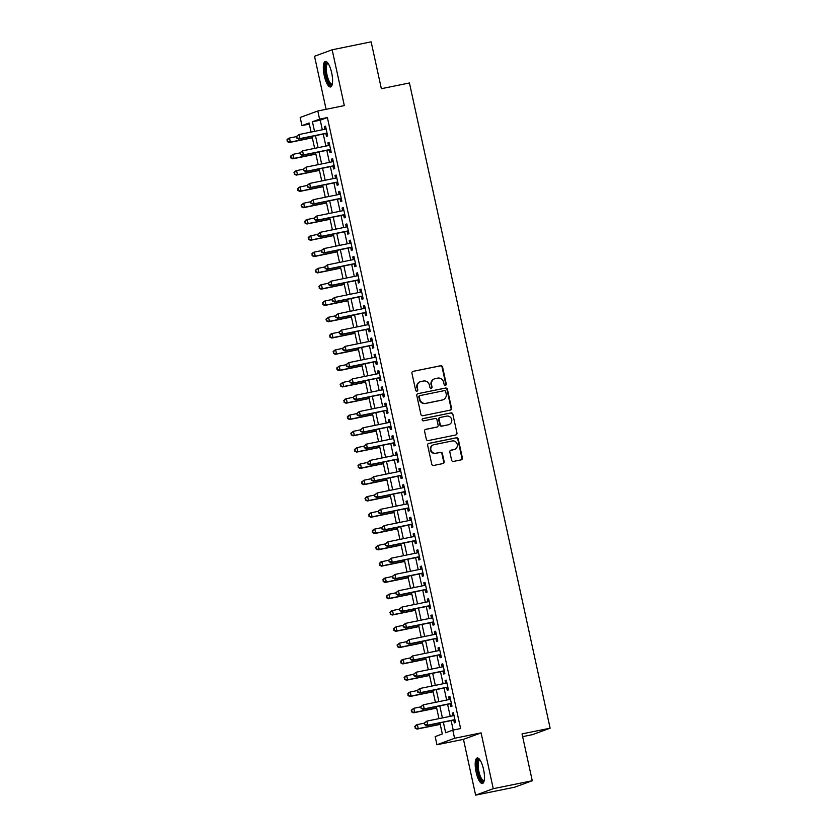 <?xml version="1.0" encoding="UTF-8"?>
<svg xmlns="http://www.w3.org/2000/svg" width="837" height="837" viewBox="0 0 837 837"><rect width="100%" height="100%" fill="white"/><g stroke="black" fill="none" stroke-linecap="round" stroke-linejoin="round"><path stroke-width="1.26" d="M445.441 385.344A1.151 1.088 69.9 0 0 446.267 384.016L442.564 367.014A1.643 1.559 69.9 0 0 440.68 365.727L413.122 371.346A1.643 1.559 69.9 0 0 411.94 373.26L415.644 390.251A1.151 1.088 69.9 0 0 417.108 391.109A1.151 1.088 69.9 0 0 417.789 389.812L417.307 387.615A5.242 4.991 69.9 0 1 421.095 381.494L423.386 381.034A5.242 4.991 69.9 0 1 429.402 385.146L429.883 387.353A1.151 1.088 69.9 0 0 431.348 388.211A1.151 1.088 69.9 0 0 432.028 386.914L431.547 384.717A5.242 4.991 69.9 0 1 435.334 378.596L437.625 378.125A5.242 4.991 69.9 0 1 443.641 382.247L444.123 384.445A1.151 1.088 69.9 0 0 445.441 385.344M445.336 385.365A1.151 1.088 69.9 0 0 445.786 384.183L442.082 367.192A1.643 1.559 69.9 0 0 440.21 365.905L413.122 371.346M416.868 391.161A1.151 1.088 69.9 0 0 417.318 389.99L417.307 387.615M431.107 388.263A1.151 1.088 69.9 0 0 431.557 387.081L431.547 384.717M483.545 769.381A13.015 3.913 -101.5 0 0 477.226 757.987A13.015 3.913 -101.5 0 0 476.107 772.101A13.015 3.913 -101.5 0 0 482.426 783.495A13.015 3.913 -101.5 0 0 483.545 769.381M331.672 72.84A13.015 3.913 -101.5 0 0 325.363 61.446A13.015 3.913 -101.5 0 0 324.243 75.571A13.015 3.913 -101.5 0 0 330.552 86.964A13.015 3.913 -101.5 0 0 331.672 72.84M451.593 460.141A1.643 1.559 69.9 0 0 453.476 461.428L461.208 459.848A1.643 1.559 69.9 0 0 462.39 457.933L458.268 439.069A1.643 1.559 69.9 0 0 456.395 437.782L428.837 443.39A1.643 1.559 69.9 0 0 427.655 445.305L431.766 464.179A1.643 1.559 69.9 0 0 433.65 465.466L442.982 463.562A1.643 1.559 69.9 0 0 444.165 461.647L442.407 453.57A1.643 1.559 69.9 0 0 440.524 452.283L435.899 453.225A4.384 4.175 69.9 0 1 433.451 444.834A4.384 4.175 69.9 0 1 434.026 444.677L452.168 440.973A4.384 4.175 69.9 0 1 454.617 449.375A4.384 4.175 69.9 0 1 454.041 449.532L451.017 450.149A1.643 1.559 69.9 0 0 449.835 452.064L451.593 460.141M532.259 780.743L514.619 787.209L475.625 795.15L493.265 788.695L532.259 780.743L522.037 733.903L550.118 728.19L409.439 82.978L381.358 88.691L371.147 41.85L332.153 49.791L344.321 105.598L317.809 110.997L319.588 119.147L327.382 117.557L460.601 728.556L452.807 730.146L454.575 738.286L436.945 744.752L435.167 736.602L442.323 733.986L439.896 722.896M493.265 788.695L481.097 732.888L454.575 738.286M450.358 410.109A1.643 1.559 69.9 0 0 451.541 408.205L447.429 389.331A1.643 1.559 69.9 0 0 445.546 388.044L417.987 393.652A1.643 1.559 69.9 0 0 416.805 395.566L420.917 414.441A1.643 1.559 69.9 0 0 422.8 415.727L450.358 410.109M452.848 414.2L456.96 433.064A1.643 1.559 69.9 0 1 455.778 434.978L428.22 440.597A1.643 1.559 69.9 0 1 426.347 439.31L424.579 431.233A1.643 1.559 69.9 0 1 425.761 429.318L436.945 427.037A1.643 1.559 69.9 0 0 438.128 425.133L436.956 419.776A1.643 1.559 69.9 0 0 435.073 418.49L423.438 420.854A1.151 1.088 69.9 0 1 422.8 418.657A1.151 1.088 69.9 0 1 422.947 418.615L450.965 412.913A1.643 1.559 69.9 0 1 452.848 414.2L456.96 433.064M332.153 49.791L314.524 56.257L326.095 109.312M325.844 133.512L326.461 136.368L327.654 135.929L325.53 126.157L324.337 126.596L324.913 129.254M329.401 149.813L330.019 152.658L331.211 152.229L329.077 142.447L327.884 142.886L328.47 145.554M332.948 166.103L333.576 168.959L334.758 168.519L332.634 158.737L331.442 159.176L332.017 161.844M336.505 182.393L337.123 185.249L338.315 184.81L336.181 175.038L334.988 175.467L335.574 178.135M340.052 198.693L340.68 201.539L341.873 201.1L339.738 191.328L338.546 191.767L339.121 194.435M343.609 214.983L344.227 217.829L345.419 217.4L343.285 207.618L342.092 208.057L342.678 210.725M347.156 231.274L347.784 234.13L348.977 233.69L346.842 223.918L345.65 224.347L346.236 227.015M350.713 247.574L351.331 250.42L352.523 249.981L350.389 240.209L349.207 240.648L349.782 243.305M354.26 263.864L354.888 266.71L356.081 266.281L353.946 256.499L352.754 256.938L353.34 259.606M357.817 280.154L358.435 283.011L359.628 282.571L357.504 272.799L356.311 273.228L356.886 275.896M361.364 296.444L361.992 299.301L363.185 298.861L361.05 289.089L359.858 289.529L360.444 292.186M364.922 312.745L365.539 315.591L366.732 315.162L364.608 305.379L363.415 305.819L363.99 308.487M368.479 329.035L369.096 331.891L370.289 331.452L368.154 321.67L366.962 322.109L367.548 324.777M372.026 345.325L372.653 348.182L373.836 347.742L371.712 337.97L370.519 338.399L371.094 341.067M375.583 361.626L376.2 364.472L377.393 364.032L375.258 354.26L374.066 354.7L374.652 357.368M379.13 377.916L379.757 380.762L380.95 380.333L378.816 370.55L377.623 370.99L378.198 373.658M382.687 394.206L383.304 397.062L384.497 396.623L382.363 386.851L381.17 387.28L381.756 389.948M386.234 410.507L386.861 413.352L388.054 412.913L385.92 403.141L384.727 403.58L385.313 406.238M389.791 426.797L390.408 429.643L391.601 429.214L389.467 419.431L388.284 419.871L388.86 422.539M393.338 443.087L393.965 445.943L395.158 445.504L393.024 435.732L391.831 436.161L392.417 438.829M396.895 459.377L397.512 462.233L398.705 461.794L396.581 452.022L395.388 452.461L395.964 455.119M400.442 475.678L401.069 478.523L402.262 478.094L400.128 468.312L398.935 468.751L399.521 471.419M403.999 491.968L404.616 494.824L405.809 494.385L403.685 484.602L402.492 485.041L403.068 487.709M407.556 508.258L408.174 511.114L409.366 510.675L407.232 500.903L406.039 501.332L406.625 504M411.103 524.558L411.731 527.404L412.913 526.965L410.789 517.193L409.596 517.632L410.172 520.3M414.66 540.848L415.278 543.694L416.47 543.265L414.336 533.483L413.143 533.922L413.729 536.59M418.207 557.139L418.835 559.995L420.028 559.555L417.893 549.783L416.7 550.212L417.276 552.88M421.764 573.429L422.382 576.285L423.574 575.846L421.44 566.074L420.247 566.513L420.833 569.17M425.311 589.729L425.939 592.575L427.132 592.146L424.997 582.364L423.804 582.803L424.39 585.471M428.868 606.019L429.486 608.876L430.678 608.436L428.544 598.664L427.362 599.093L427.937 601.761M432.415 622.309L433.043 625.166L434.236 624.726L432.101 614.954L430.909 615.394L431.494 618.051M435.972 638.61L436.59 641.456L437.782 641.016L435.658 631.244L434.466 631.684L435.041 634.352M439.53 654.9L440.147 657.756L441.34 657.317L439.205 647.535L438.013 647.974L438.598 650.642M443.076 671.19L443.694 674.047L444.886 673.607L442.763 663.835L441.57 664.264L442.145 666.932M446.634 687.491L447.251 690.337L448.444 689.897L446.309 680.125L445.117 680.565L445.702 683.233M450.18 703.781L450.808 706.627L451.99 706.198L449.867 696.415L448.674 696.855L449.249 699.523M327.382 117.557L320.236 120.172L322.329 129.787M323.26 134.046L325.886 146.077M326.807 150.336L329.433 162.368M330.364 166.626L332.99 178.668M333.911 182.926L336.537 194.958M337.468 199.216L340.094 211.248M341.025 215.507L343.641 227.549M344.572 231.807L347.198 243.839M348.129 248.097L350.745 260.129M351.676 264.387L354.302 276.419M355.233 280.677L357.859 292.72M358.78 296.978L361.406 309.01M362.337 313.268L364.963 325.3M365.884 329.558L368.51 341.601M369.441 345.859L372.067 357.891M372.988 362.149L375.614 374.181M376.545 378.439L379.171 390.481M380.103 394.74L382.718 406.772M383.649 411.03L386.275 423.062M387.207 427.32L389.822 439.352M390.753 443.61L393.38 455.652M394.311 459.911L396.937 471.942M397.857 476.201L400.484 488.233M401.415 492.491L404.041 504.533M404.962 508.791L407.588 520.823M408.519 525.081L411.145 537.113M412.066 541.372L414.692 553.414M415.623 557.672L418.249 569.704M419.18 573.962L421.796 585.994M422.727 590.252L425.353 602.284M426.284 606.543L428.9 618.585M429.831 622.843L432.457 634.875M433.388 639.133L436.014 651.165M436.935 655.423L439.561 667.466M440.492 671.724L443.118 683.756M444.039 688.014L446.665 700.046M447.596 704.304L450.222 716.336M451.143 720.605L453.215 730.063M453.738 720.071L454.355 722.927L455.548 722.488L453.413 712.716L452.221 713.145L452.807 715.813M522.644 736.644L532.489 734.645L550.118 728.19M481.097 732.888L463.468 739.343L475.625 795.15M463.468 739.343L436.945 744.752M309.345 124.096L301.948 125.602L300.18 117.462L317.809 110.997M443.348 722.185L445.65 732.762L452.807 730.146M319.588 119.147L312.431 121.763L314.534 131.378M315.455 135.636L318.081 147.668M319.012 151.926L321.638 163.958M322.559 168.216L325.185 180.258M326.116 184.517L328.742 196.549M329.673 200.807L332.289 212.839M333.22 217.097L335.846 229.129M336.777 233.387L339.393 245.429M340.324 249.688L342.95 261.719M343.881 265.978L346.508 278.01M347.428 282.268L350.054 294.31M350.985 298.568L353.612 310.6M354.532 314.858L357.158 326.89M358.09 331.149L360.716 343.191M361.636 347.449L364.262 359.481M365.194 363.739L367.82 375.771M368.751 380.029L371.366 392.061M372.298 396.319L374.924 408.362M375.855 412.62L378.47 424.652M379.402 428.91L382.028 440.942M382.959 445.2L385.585 457.243M386.506 461.501L389.132 473.533M390.063 477.791L392.689 489.823M393.61 494.081L396.236 506.113M397.167 510.382L399.793 522.414M400.714 526.672L403.34 538.704M404.271 542.962L406.897 554.994M407.828 559.252L410.444 571.294M411.375 575.553L414.001 587.584M414.932 591.843L417.548 603.875M418.479 608.133L421.105 620.175M422.036 624.433L424.662 636.465M425.583 640.723L428.209 652.755M429.14 657.014L431.766 669.045M432.687 673.314L435.313 685.346M436.244 689.604L438.87 701.636M439.802 705.894L442.417 717.926M311.082 132.079L309.104 122.987L301.948 125.602M438.975 718.638L436.349 706.595M435.418 702.337L432.792 690.305M431.871 686.047L429.245 674.015M428.314 669.757L425.688 657.715M424.757 653.456L422.141 641.424M421.21 637.166L418.584 625.134M417.653 620.876L415.037 608.834M414.106 604.576L411.48 592.544M410.548 588.285L407.922 576.254M407.002 571.995L404.376 559.963M403.444 555.705L400.818 543.663M399.898 539.405L397.272 527.373M396.34 523.115L393.714 511.083M392.794 506.824L390.168 494.782M389.236 490.524L386.61 478.492M385.679 474.234L383.064 462.202M382.132 457.944L379.506 445.901M378.575 441.643L375.959 429.611M375.028 425.353L372.402 413.321M371.471 409.063L368.845 397.031M367.924 392.773L365.298 380.73M364.367 376.472L361.741 364.44M360.82 360.182L358.194 348.15M357.263 343.892L354.637 331.85M353.716 327.591L351.09 315.559M350.159 311.301L347.533 299.269M346.602 295.011L343.986 282.979M343.055 278.711L340.429 266.679M339.498 262.42L336.882 250.389M335.951 246.13L333.325 234.098M332.394 229.84L329.768 217.798M328.847 213.54L326.221 201.508M325.29 197.25L322.663 185.218M321.743 180.959L319.117 168.917M318.186 164.659L315.559 152.627M314.639 148.369L312.013 136.337M320.236 120.172L312.431 121.763M324.337 126.596L325.562 126.345M327.884 142.886L329.119 142.635M331.442 159.176L332.676 158.925M334.988 175.467L336.223 175.226M338.546 191.767L339.78 191.516M342.092 208.057L343.327 207.806M345.65 224.347L346.884 224.096M349.207 240.648L350.431 240.397M352.754 256.938L353.988 256.687M356.311 273.228L357.535 272.977M359.858 289.529L361.092 289.278M363.415 305.819L364.639 305.568M366.962 322.109L368.196 321.858M370.519 338.399L371.754 338.148M374.066 354.7L375.3 354.449M377.623 370.99L378.858 370.739M381.17 387.28L382.404 387.029M384.727 403.58L385.962 403.329M388.284 419.871L389.508 419.619M391.831 436.161L393.066 435.91M395.388 452.461L396.612 452.21M398.935 468.751L400.17 468.5M402.492 485.041L403.716 484.79M406.039 501.332L407.274 501.081M409.596 517.632L410.831 517.381M413.143 533.922L414.378 533.671M416.7 550.212L417.935 549.961M420.247 566.513L421.482 566.262M423.804 582.803L425.039 582.552M427.362 599.093L428.586 598.842M430.909 615.394L432.143 615.143M434.466 631.684L435.69 631.433M438.013 647.974L439.247 647.723M441.57 664.264L442.794 664.013M445.117 680.565L446.351 680.314M448.674 696.855L449.908 696.604M452.221 713.145L453.455 712.894M434.644 378.795L434.173 378.962A5.242 4.991 69.9 0 0 431.076 384.884M420.404 381.693L419.933 381.871A5.242 4.991 69.9 0 0 416.836 387.793M450.327 410.12A1.643 1.559 69.9 0 0 451.07 408.372L446.948 389.498A1.643 1.559 69.9 0 0 445.075 388.211L417.987 393.652M445.671 391.528A1.151 1.088 69.9 0 0 444.353 390.628L420.164 395.556A1.151 1.088 69.9 0 0 419.337 396.884L419.839 399.207A5.242 4.991 69.9 0 0 425.855 403.329L442.386 399.96A5.242 4.991 69.9 0 0 446.173 393.84L445.671 391.528M419.682 395.723A1.151 1.088 69.9 0 0 418.856 397.062L419.337 396.884M443.076 399.762L442.595 399.94A5.242 4.991 69.9 0 1 441.915 400.138L425.374 403.507A5.242 4.991 69.9 0 1 419.358 399.385L418.856 397.062M455.746 434.989A1.643 1.559 69.9 0 0 456.489 433.242M425.322 429.486L436.464 427.215A1.643 1.559 69.9 0 0 436.684 427.152L437.155 426.985M422.58 418.772L450.965 412.913M448.538 424.683A4.384 4.175 69.9 0 0 451.624 419.264A4.384 4.175 69.9 0 0 446.676 416.125L440.283 417.422A1.643 1.559 69.9 0 0 439.101 419.337L440.262 424.694A1.643 1.559 69.9 0 0 442.145 425.981L448.067 424.851A4.384 4.175 69.9 0 0 448.632 424.694L449.113 424.516M439.802 417.6A1.643 1.559 69.9 0 0 438.619 419.515L439.101 419.337M448.067 424.851L441.674 426.159A1.643 1.559 69.9 0 1 439.791 424.872L438.619 419.515M452.367 414.367A1.643 1.559 69.9 0 0 450.494 413.08M454.617 449.375L454.135 449.542A4.384 4.175 69.9 0 1 453.56 449.71L450.568 450.316M433.451 444.834L432.98 445.012A4.384 4.175 69.9 0 0 435.418 453.403L435.899 453.225M442.951 463.572A1.643 1.559 69.9 0 0 443.694 461.825L441.926 453.748A1.643 1.559 69.9 0 0 440.053 452.461L435.418 453.403M461.177 459.858A1.643 1.559 69.9 0 0 461.909 458.111L457.797 439.237A1.643 1.559 69.9 0 0 455.914 437.95L428.387 443.558M296.444 136.609L289.476 138.032L290.366 142.102L289.173 142.541L312.337 137.823M287.719 141.422L287.363 139.789L287.237 141.599L290.366 142.102L312.295 137.634M286.882 139.967L288.284 138.461L289.476 138.032L287.363 139.789M289.173 142.541L287.237 141.599M296.413 136.473L296.769 138.105L296.413 136.473L299.008 134.537L326.148 129.003M296.894 136.305L299.008 134.537L299.897 138.607L298.704 139.047L327.079 133.261M327.037 133.083L299.897 138.607L297.24 137.927M296.769 138.105L298.704 139.047M332.237 84.443A11.268 3.39 78.5 0 1 325.991 75.131A11.268 3.39 78.5 0 1 327.895 63.11M328.198 63.56A10.431 3.139 -101.5 0 0 327.905 63.57A10.431 3.139 -101.5 0 0 327.005 74.88A10.431 3.139 -101.5 0 0 332.069 84.014A10.431 3.139 -101.5 0 0 332.341 83.909M326.106 61.519A12.932 3.892 -101.5 0 0 325.509 75.299A12.932 3.892 -101.5 0 0 331.211 86.609M484.11 780.973A11.268 3.39 78.5 0 1 478.942 775.564A11.268 3.39 78.5 0 1 477.393 761.555A11.268 3.39 78.5 0 1 479.758 759.651M480.072 760.09A10.431 3.139 -101.5 0 0 479.768 760.101A10.431 3.139 -101.5 0 0 478.44 762.057A10.431 3.139 -101.5 0 0 479.486 773.796A10.431 3.139 -101.5 0 0 483.943 780.544A10.431 3.139 -101.5 0 0 484.215 780.45M477.969 758.05A12.932 3.892 -101.5 0 0 476.849 760.226A12.932 3.892 -101.5 0 0 477.896 773.922A12.932 3.892 -101.5 0 0 483.085 783.139M299.991 152.899L293.034 154.322L293.923 158.392L292.73 158.831L315.884 154.113M291.266 157.712L290.91 156.09L290.795 157.89L293.923 158.392L315.842 153.924M290.439 156.257L293.034 154.322L290.91 156.09M292.73 158.831L290.795 157.89M303.549 169.2L296.58 170.612L297.47 174.682L296.277 175.121L319.441 170.403M294.823 174.012L294.467 172.38L294.342 174.18L297.47 174.682L319.399 170.214M293.986 172.558L295.388 171.051L296.58 170.612L294.467 172.38M296.277 175.121L294.342 174.18M307.095 185.49L300.138 186.902L301.027 190.982L299.834 191.411L322.988 186.703M298.37 190.302L298.014 188.67L297.899 190.48L301.027 190.982L322.946 186.515M297.543 188.848L298.945 187.342L300.138 186.902L298.014 188.67M299.834 191.411L297.899 190.48M310.653 201.78L303.685 203.203L304.574 207.273L303.381 207.712L326.545 202.993M301.927 206.593L301.571 204.971L301.446 206.77L304.574 207.273L326.503 202.805M301.09 205.138L303.685 203.203L301.571 204.971M303.381 207.712L301.446 206.77M299.97 152.773L300.316 154.395L299.97 152.773L302.565 150.827L329.705 145.303M300.441 152.596L302.565 150.827L303.444 154.908L302.262 155.337L330.625 149.561M330.584 149.373L303.444 154.908L300.797 154.228M300.316 154.395L302.262 155.337M303.517 169.064L303.873 170.696L303.517 169.064L306.112 167.118L333.252 161.593M303.998 168.886L306.112 167.118L307.001 171.198L305.808 171.637L334.183 165.852M334.141 165.663L307.001 171.198L304.354 170.518M303.873 170.696L305.808 171.637M307.074 185.354L307.43 186.986L307.074 185.354L309.669 183.418L336.809 177.883M307.545 185.186L309.669 183.418L310.558 187.488L309.366 187.927L337.729 182.142M337.698 181.964L310.558 187.488L307.901 186.808M307.43 186.986L309.366 187.927M310.621 201.654L310.977 203.276L310.621 201.654L313.216 199.708L340.356 194.184M311.102 201.476L313.216 199.708L314.105 203.778L312.912 204.218L341.287 198.442M341.245 198.254L314.105 203.778L311.458 203.109M310.977 203.276L312.912 204.218M314.199 218.07L307.242 219.493L308.131 223.563L306.938 224.002L330.092 219.284M305.474 222.893L305.118 221.261L305.003 223.06L308.131 223.563L330.06 219.095M304.647 221.439L306.049 219.932L307.242 219.493L305.118 221.261M306.938 224.002L305.003 223.06M314.178 217.944L314.534 219.576L314.178 217.944L316.773 215.998L343.913 210.474M314.649 217.766L316.773 215.998L317.662 220.079L316.47 220.508L344.834 214.732M344.802 214.544L317.662 220.079L315.005 219.399M314.534 219.576L316.47 220.508M317.757 234.37L310.789 235.783L311.678 239.863L310.485 240.292L333.649 235.574M309.031 239.183L308.675 237.551L308.55 239.361L311.678 239.863L333.607 235.396M308.194 237.729L309.596 236.222L310.789 235.783L308.675 237.551M310.485 240.292L308.55 239.361M317.725 234.234L318.081 235.867L317.725 234.234L320.32 232.299L347.46 226.764M318.206 234.057L320.32 232.299L321.209 236.369L320.016 236.808L348.391 231.022M348.349 230.845L321.209 236.369L318.562 235.689M318.081 235.867L320.016 236.808M321.314 250.661L314.346 252.083L315.235 256.153L314.042 256.593L337.196 251.874M312.578 255.473L312.222 253.841L312.107 255.651L315.235 256.153L337.165 251.686M311.751 254.019L313.153 252.512L314.346 252.083L312.222 253.841M314.042 256.593L312.107 255.651M321.282 250.525L321.638 252.157L321.282 250.525L323.877 248.589L351.017 243.065M321.753 250.357L323.877 248.589L324.766 252.659L323.574 253.098L351.948 247.323M351.906 247.135L324.766 252.659L322.109 251.989M321.638 252.157L323.574 253.098M324.861 266.951L317.893 268.374L318.782 272.443L317.589 272.883L340.753 268.164M316.135 271.763L315.779 270.142L315.654 271.941L318.782 272.443L340.711 267.976M315.298 270.309L317.893 268.374L315.779 270.142M317.589 272.883L315.654 271.941M324.829 266.825L325.185 268.447L324.829 266.825L327.424 264.879L354.564 259.355M325.311 266.647L327.424 264.879L328.313 268.959L327.121 269.388L355.495 263.613M355.453 263.425L328.313 268.959L325.666 268.279M325.185 268.447L327.121 269.388M328.418 283.251L321.45 284.664L322.339 288.744L321.146 289.173L344.31 284.454M319.682 288.064L319.326 286.432L319.211 288.231L322.339 288.744L344.269 284.277M318.855 286.61L320.257 285.103L321.45 284.664L319.326 286.432M321.146 289.173L319.211 288.231M331.965 299.541L325.007 300.964L325.886 305.034L324.704 305.474L347.857 300.755M323.239 304.354L322.883 302.722L322.758 304.532L325.886 305.034L347.815 300.567M322.402 302.9L323.814 301.393L325.007 300.964L322.883 302.722M324.704 305.474L322.758 304.532M335.522 315.831L328.554 317.254L329.443 321.324L328.25 321.764L351.414 317.045M326.796 320.644L326.44 319.023L326.315 320.822L329.443 321.324L351.373 316.857M325.959 319.19L328.554 317.254L326.44 319.023M328.25 321.764L326.315 320.822M339.069 332.132L332.111 333.544L333 337.614L331.808 338.054L354.961 333.335M330.343 336.945L329.987 335.313L329.872 337.112L333 337.614L354.919 333.147M329.516 335.491L330.918 333.984L332.111 333.544L329.987 335.313M331.808 338.054L329.872 337.112M342.626 348.422L335.658 349.835L336.547 353.915L335.355 354.344L358.518 349.625M333.9 353.235L333.544 351.603L333.419 353.413L336.547 353.915L358.477 349.447M333.063 351.781L334.465 350.274L335.658 349.835L333.544 351.603M335.355 354.344L333.419 353.413M346.173 364.712L339.215 366.135L340.104 370.205L338.912 370.645L362.065 365.926M337.447 369.525L337.091 367.903L336.976 369.703L340.104 370.205L362.023 365.738M336.62 368.071L339.215 366.135L337.091 367.903M338.912 370.645L336.976 369.703M349.73 381.002L342.762 382.425L343.651 386.495L342.459 386.935L365.623 382.216M341.004 385.826L340.649 384.193L340.523 385.993L343.651 386.495L365.581 382.028M340.167 384.361L342.762 382.425L340.649 384.193M342.459 386.935L340.523 385.993M353.277 397.303L346.319 398.715L347.209 402.796L346.016 403.225L369.169 398.506M344.551 402.116L344.195 400.484L344.08 402.294L347.209 402.796L369.138 398.328M343.725 400.661L345.126 399.155L346.319 398.715L344.195 400.484M346.016 403.225L344.08 402.294M356.834 413.593L349.866 415.016L350.755 419.086L349.563 419.525L372.727 414.807M348.108 418.406L347.753 416.774L347.627 418.584L350.755 419.086L372.685 414.618M347.271 416.952L348.673 415.445L349.866 415.016L347.753 416.774M349.563 419.525L347.627 418.584M360.391 429.883L353.423 431.306L354.313 435.376L353.12 435.815L376.273 431.097M351.655 434.696L351.299 433.074L351.184 434.874L354.313 435.376L376.242 430.909M350.829 433.242L353.423 431.306L351.299 433.074M353.12 435.815L351.184 434.874M363.938 446.184L356.97 447.596L357.859 451.677L356.667 452.106L379.831 447.387M355.212 450.997L354.857 449.364L354.731 451.164L357.859 451.677L379.789 447.209M354.375 449.542L356.97 447.596L354.857 449.364M356.667 452.106L354.731 451.164M367.495 462.474L360.527 463.886L361.417 467.967L360.224 468.406L383.388 463.688M358.759 467.287L358.414 465.654L358.288 467.464L361.417 467.967L383.346 463.499M357.933 465.832L359.335 464.326L360.527 463.886L358.414 465.654M360.224 468.406L358.288 467.464M328.386 283.115L328.742 284.747L328.386 283.115L330.981 281.18L358.121 275.645M328.857 282.937L330.981 281.18L331.87 285.25L330.678 285.689L359.052 279.903M359.01 279.715L331.87 285.25L329.213 284.57M328.742 284.747L330.678 285.689M331.933 299.405L332.289 301.038L331.933 299.405L334.528 297.47L361.668 291.935M332.415 299.238L334.528 297.47L335.417 301.54L334.225 301.979L362.599 296.193M362.557 296.016L335.417 301.54L332.77 300.86M332.289 301.038L334.225 301.979M335.491 315.706L335.846 317.328L335.491 315.706L338.085 313.76L365.225 308.236M335.972 315.528L338.085 313.76L338.975 317.83L337.782 318.269L366.156 312.494M366.114 312.306L338.975 317.83L336.317 317.16M335.846 317.328L337.782 318.269M339.048 331.996L339.393 333.628L339.048 331.996L341.642 330.05L368.782 324.526M339.519 331.818L341.642 330.05L342.521 334.13L341.339 334.559L369.703 328.784M369.661 328.596L342.521 334.13L339.874 333.45M339.393 333.628L341.339 334.559M342.595 348.286L342.95 349.918L342.595 348.286L345.189 346.351L372.329 340.816M343.076 348.119L345.189 346.351L346.079 350.421L344.886 350.86L373.26 345.074M373.218 344.896L346.079 350.421L343.432 349.74M342.95 349.918L344.886 350.86M346.152 364.587L346.508 366.208L346.152 364.587L348.747 362.641L375.886 357.117M346.623 364.409L348.747 362.641L349.636 366.711L348.443 367.15L376.807 361.375M376.776 361.186L349.636 366.711L346.978 366.041M346.508 366.208L348.443 367.15M349.699 380.877L350.054 382.509L349.699 380.877L352.293 378.931L379.433 373.407M350.18 380.699L352.293 378.931L353.183 383.011L351.99 383.44L380.364 377.665M380.322 377.477L353.183 383.011L350.536 382.331M350.054 382.509L351.99 383.44M353.256 397.167L353.612 398.799L353.256 397.167L355.851 395.231L382.99 389.697M353.727 396.989L355.851 395.231L356.74 399.301L355.547 399.741L383.911 393.955M383.88 393.777L356.74 399.301L354.082 398.621M353.612 398.799L355.547 399.741M356.803 413.457L357.158 415.089L356.803 413.457L359.397 411.522L386.537 405.987M357.284 413.29L359.397 411.522L360.287 415.591L359.094 416.031L387.468 410.256M387.426 410.067L360.287 415.591L357.64 414.911M357.158 415.089L359.094 416.031M360.36 429.758L360.716 431.379L360.36 429.758L362.955 427.812L390.094 422.287M360.831 429.58L362.955 427.812L363.844 431.892L362.651 432.321L391.025 426.546M390.984 426.357L363.844 431.892L361.186 431.212M360.716 431.379L362.651 432.321M363.907 446.048L364.262 447.68L363.907 446.048L366.501 444.112L393.641 438.578M364.388 445.87L366.501 444.112L367.391 448.182L366.198 448.622L394.572 442.836M394.53 442.647L367.391 448.182L364.744 447.502M364.262 447.68L366.198 448.622M367.464 462.338L367.82 463.97L367.464 462.338L370.059 460.402L397.198 454.868M367.935 462.17L370.059 460.402L370.948 464.472L369.755 464.912L398.13 459.126M398.088 458.948L370.948 464.472L368.29 463.792M367.82 463.97L369.755 464.912M371.042 478.764L364.085 480.187L364.963 484.257L363.781 484.696L386.935 479.978M362.316 483.577L361.961 481.955L361.835 483.755L364.963 484.257L386.893 479.789M361.49 482.122L364.085 480.187L361.961 481.955M363.781 484.696L361.835 483.755M374.599 495.054L367.631 496.477L368.521 500.547L367.328 500.986L390.492 496.268M365.874 499.877L365.518 498.245L365.392 500.045L368.521 500.547L390.45 496.079M365.037 498.423L366.439 496.916L367.631 496.477L365.518 498.245M367.328 500.986L365.392 500.045M378.146 511.355L371.189 512.767L372.078 516.847L370.885 517.276L394.039 512.558M369.42 516.167L369.065 514.535L368.95 516.345L372.078 516.847L393.997 512.38M368.594 514.713L369.996 513.207L371.189 512.767L369.065 514.535M370.885 517.276L368.95 516.345M381.703 527.645L374.735 529.068L375.625 533.138L374.432 533.577L397.596 528.858M372.978 532.458L372.622 530.825L372.496 532.635L375.625 533.138L397.554 528.67M372.141 531.003L373.543 529.497L374.735 529.068L372.622 530.825M374.432 533.577L372.496 532.635M371.011 478.638L371.366 480.26L371.011 478.638L373.605 476.692L400.745 471.168M371.492 478.461L373.605 476.692L374.495 480.762L373.302 481.202L401.676 475.426M401.634 475.238L374.495 480.762L371.848 480.093M371.366 480.26L373.302 481.202M374.568 494.929L374.924 496.561L374.568 494.929L377.163 492.983L404.302 487.458M375.049 494.751L377.163 492.983L378.052 497.063L376.859 497.492L405.234 491.717M405.192 491.528L378.052 497.063L375.394 496.383M374.924 496.561L376.859 497.492M378.125 511.219L378.47 512.851L378.125 511.219L380.72 509.283L407.86 503.748M378.596 511.051L380.72 509.283L381.599 513.353L380.416 513.792L408.78 508.007M408.738 507.829L381.599 513.353L378.952 512.673M378.47 512.851L380.416 513.792M381.672 527.519L382.028 529.141L381.672 527.519L384.267 525.573L411.406 520.049M382.153 527.341L384.267 525.573L385.156 529.643L383.963 530.083L412.338 524.307M412.296 524.119L385.156 529.643L382.509 528.974M382.028 529.141L383.963 530.083M385.25 543.935L378.293 545.358L379.182 549.428L377.989 549.867L401.143 545.149M376.524 548.758L376.169 547.126L376.054 548.926L379.182 549.428L401.101 544.96M375.698 547.293L378.293 545.358L376.169 547.126M377.989 549.867L376.054 548.926M385.229 543.809L385.585 545.442L385.229 543.809L387.824 541.863L414.964 536.339M385.7 543.631L387.824 541.863L388.713 545.944L387.521 546.373L415.884 540.597M415.853 540.409L388.713 545.944L386.056 545.264M385.585 545.442L387.521 546.373M388.807 560.235L381.839 561.648L382.729 565.728L381.536 566.157L404.7 561.439M380.082 565.048L379.726 563.416L379.6 565.216L382.729 565.728L404.658 561.261M379.245 563.594L380.647 562.087L381.839 561.648L379.726 563.416M381.536 566.157L379.6 565.216M388.776 560.099L389.132 561.732L388.776 560.099L391.371 558.164L418.51 552.629M389.257 559.922L391.371 558.164L392.26 562.234L391.067 562.673L419.442 556.887M419.4 556.699L392.26 562.234L389.613 561.554M389.132 561.732L391.067 562.673M392.354 576.526L385.397 577.948L386.286 582.018L385.093 582.458L408.247 577.739M383.628 581.338L383.273 579.706L383.158 581.516L386.286 582.018L408.215 577.551M382.802 579.884L384.204 578.377L385.397 577.948L383.273 579.706M385.093 582.458L383.158 581.516M392.333 576.39L392.689 578.022L392.333 576.39L394.928 574.454L422.068 568.919M392.804 576.222L394.928 574.454L395.817 578.524L394.625 578.963L422.999 573.188M422.957 573L395.817 578.524L393.16 577.844M392.689 578.022L394.625 578.963M395.911 592.816L388.943 594.239L389.833 598.309L388.64 598.748L411.804 594.029M387.186 597.628L386.83 596.007L386.704 597.806L389.833 598.309L411.762 593.841M386.349 596.174L388.943 594.239L386.83 596.007M388.64 598.748L386.704 597.806M395.88 592.69L396.236 594.312L395.88 592.69L398.475 590.744L425.614 585.22M396.361 592.512L398.475 590.744L399.364 594.825L398.171 595.253L426.546 589.478M426.504 589.29L399.364 594.825L396.717 594.144M396.236 594.312L398.171 595.253M399.469 609.116L392.501 610.529L393.39 614.609L392.197 615.038L415.351 610.319M390.733 613.929L390.377 612.297L390.262 614.096L393.39 614.609L415.319 610.142M389.906 612.475L391.308 610.968L392.501 610.529L390.377 612.297M392.197 615.038L390.262 614.096M399.437 608.98L399.793 610.612L399.437 608.98L402.032 607.045L429.172 601.51M399.908 608.802L402.032 607.045L402.921 611.115L401.729 611.554L430.103 605.768M430.061 605.58L402.921 611.115L400.264 610.435M399.793 610.612L401.729 611.554M403.015 625.406L396.047 626.819L396.937 630.899L395.744 631.339L418.908 626.62M394.29 630.219L393.934 628.587L393.808 630.397L396.937 630.899L418.866 626.432M393.453 628.765L396.047 626.819L393.934 628.587M395.744 631.339L393.808 630.397M402.984 625.27L403.34 626.903L402.984 625.27L405.579 623.335L432.719 617.8M403.465 625.103L405.579 623.335L406.468 627.405L405.275 627.844L433.65 622.058M433.608 621.881L406.468 627.405L403.821 626.725M403.34 626.903L405.275 627.844M406.573 641.697L399.605 643.119L400.494 647.189L399.301 647.629L422.465 642.91M397.837 646.509L397.491 644.888L397.366 646.687L400.494 647.189L422.423 642.722M397.01 645.055L399.605 643.119L397.491 644.888M399.301 647.629L397.366 646.687M406.541 641.571L406.897 643.193L406.541 641.571L409.136 639.625L436.276 634.101M407.012 641.393L409.136 639.625L410.025 643.695L408.833 644.134L437.207 638.359M437.165 638.171L410.025 643.695L407.368 643.025M406.897 643.193L408.833 644.134M410.12 657.987L403.162 659.41L404.041 663.479L402.859 663.919L426.012 659.2M401.394 662.81L401.038 661.178L400.913 662.977L404.041 663.479L425.97 659.012M400.567 661.356L401.969 659.849L403.162 659.41L401.038 661.178M402.859 663.919L400.913 662.977M410.088 657.861L410.444 659.493L410.088 657.861L412.683 655.915L439.823 650.391M410.569 657.683L412.683 655.915L413.572 659.995L412.379 660.424L440.754 654.649M440.712 654.461L413.572 659.995L410.925 659.315M410.444 659.493L412.379 660.424M413.677 674.287L406.709 675.7L407.598 679.78L406.405 680.209L429.569 675.49M404.951 679.1L404.595 677.468L404.47 679.278L407.598 679.78L429.527 675.313M404.114 677.646L405.516 676.139L406.709 675.7L404.595 677.468M406.405 680.209L404.47 679.278M413.645 674.151L414.001 675.783L413.645 674.151L416.24 672.216L443.38 666.681M414.127 673.984L416.24 672.216L417.129 676.286L415.937 676.725L444.311 670.939M444.269 670.761L417.129 676.286L414.472 675.605M414.001 675.783L415.937 676.725M417.224 690.577L410.266 692L411.155 696.07L409.963 696.51L433.116 691.791M408.498 695.39L408.142 693.758L408.027 695.568L411.155 696.07L433.074 691.603M407.671 693.936L409.073 692.429L410.266 692L408.142 693.758M409.963 696.51L408.027 695.568M417.203 690.441L417.548 692.073L417.203 690.441L419.797 688.506L446.937 682.982M417.673 690.274L419.797 688.506L420.676 692.576L419.494 693.015L447.858 687.24M447.816 687.051L420.676 692.576L418.029 691.906M417.548 692.073L419.494 693.015M420.781 706.867L413.813 708.29L414.702 712.36L413.509 712.8L436.673 708.081M412.055 711.68L411.699 710.058L411.574 711.858L414.702 712.36L436.632 707.893M411.218 710.226L413.813 708.29L411.699 710.058M413.509 712.8L411.574 711.858M420.749 706.742L421.105 708.374L420.749 706.742L423.344 704.796L450.484 699.272M421.231 706.564L423.344 704.796L424.233 708.876L423.041 709.305L451.415 703.53M451.373 703.342L424.233 708.876L421.586 708.196M421.105 708.374L423.041 709.305M424.328 723.168L417.37 724.58L418.259 728.661L417.067 729.09L440.22 724.371M415.602 727.981L415.246 726.349L415.131 728.148L418.259 728.661L440.178 724.193M414.775 726.526L416.177 725.02L417.37 724.58L415.246 726.349M417.067 729.09L415.131 728.148M424.307 723.032L424.662 724.664L424.307 723.032L426.901 721.096L454.041 715.562M424.777 722.854L426.901 721.096L427.791 725.166L426.598 725.606L454.962 719.82M454.93 719.632L427.791 725.166L425.133 724.486M424.662 724.664L426.598 725.606"/></g></svg>
